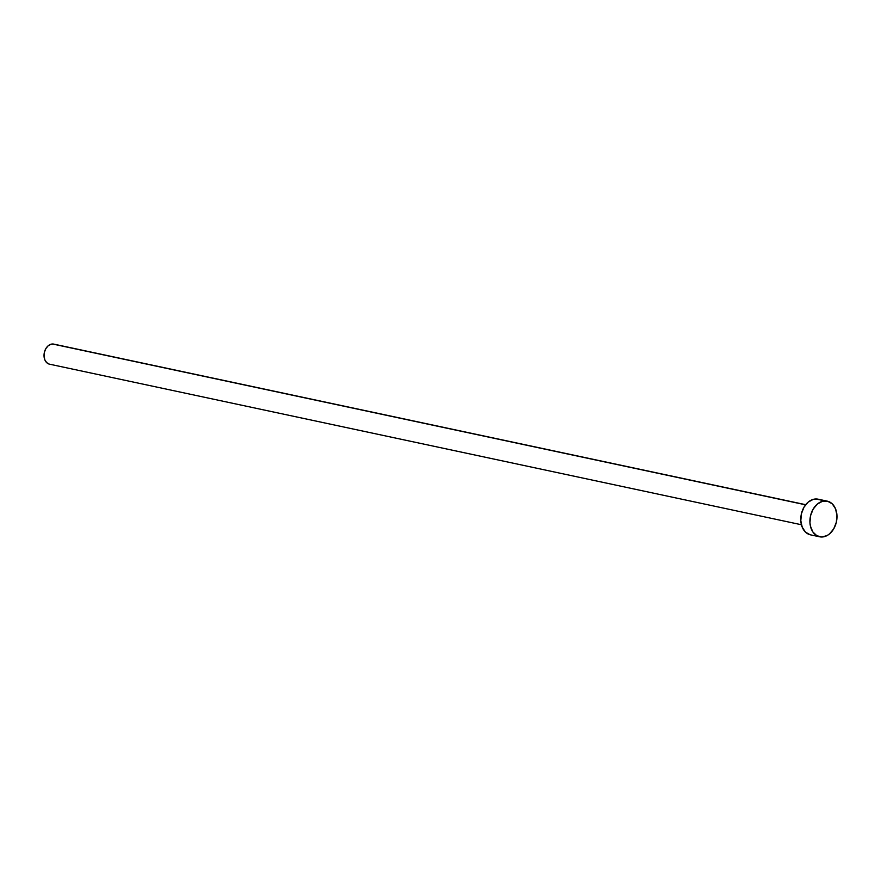 <?xml version="1.0" encoding="UTF-8"?>
<svg xmlns="http://www.w3.org/2000/svg" width="881" height="881" viewBox="0 0 881 881"><rect width="100%" height="100%" fill="white"/><g stroke="black" fill="none" stroke-linecap="round" stroke-linejoin="round"><path stroke-width="1.32" d="M815.255 506.157A0.914 0.617 89.1 0 1 814.782 506.729M805.697 504.692L53.785 344.119A10.253 7.477 102.1 0 0 52.552 343.997L805.597 504.813L52.552 343.997A10.253 7.477 102.1 0 0 44.182 353.413A10.253 7.477 102.1 0 0 49.501 364.172L801.413 524.746M827.259 501.146L818.108 499.186A18.226 13.292 102.1 0 0 815.905 498.976L825.057 500.926L815.905 498.976A18.226 13.292 102.1 0 0 801.038 515.726A18.226 13.292 102.1 0 0 810.487 534.844L819.638 536.793A18.226 13.292 -77.9 0 1 810.19 517.676A18.226 13.292 -77.9 0 1 825.057 500.926A18.226 13.292 -77.9 0 1 827.259 501.146A18.226 13.292 -77.9 0 1 836.719 520.253A18.226 13.292 -77.9 0 1 821.841 537.003A18.226 13.292 -77.9 0 1 819.638 536.793M810.102 534.745L805.487 532.124L802.228 527.201L800.796 520.737L801.424 513.7L804.012 507.159L808.163 502.126L813.251 499.362L818.504 499.285M821.841 537.003L816.819 535.714L812.8 531.871L810.41 526.056L809.947 522.686L810.575 515.649L813.163 509.119L817.315 504.086L822.402 501.311L827.655 501.234L832.259 503.855L835.518 508.778L836.95 515.242L836.322 522.29L833.734 528.82L829.583 533.853L827.105 535.56L821.841 537.003M49.281 364.117L46.693 362.642L44.854 359.877L44.05 356.232L44.402 352.279L45.856 348.601L48.191 345.77L51.054 344.207L54.005 344.163"/></g></svg>
